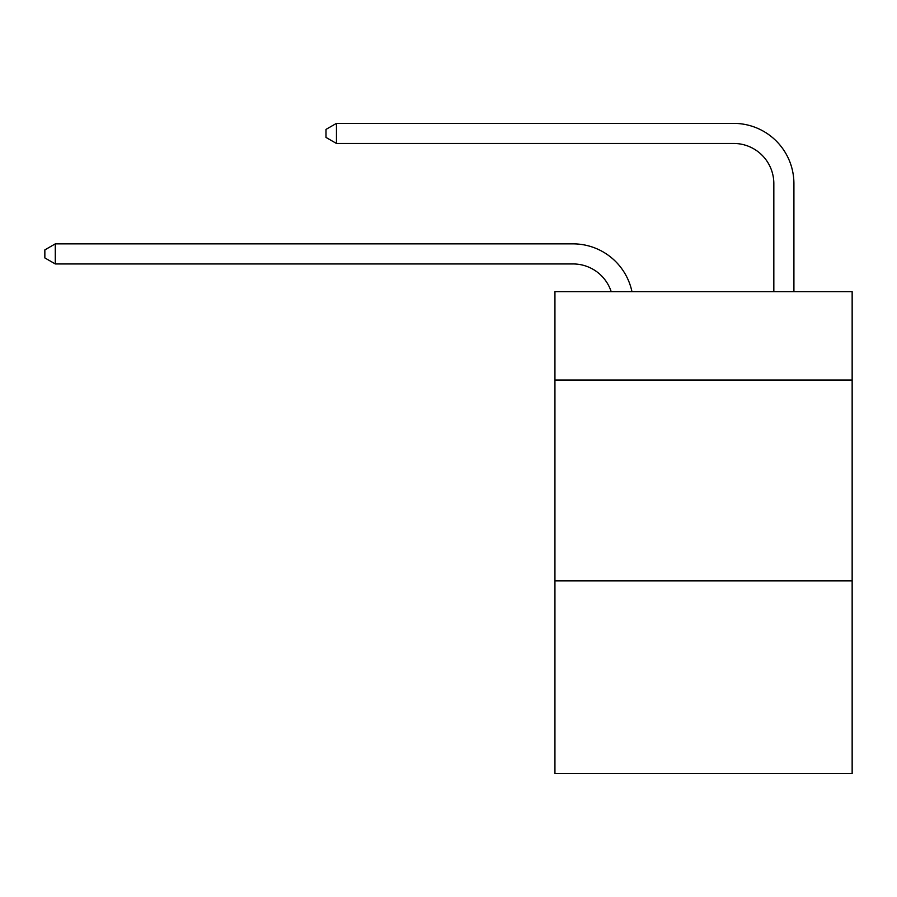 <?xml version="1.0" encoding="UTF-8"?>
<svg xmlns="http://www.w3.org/2000/svg" width="897" height="897" viewBox="0 0 897 897"><rect width="100%" height="100%" fill="white"/><g stroke="black" fill="none" stroke-linecap="round" stroke-linejoin="round"><path stroke-width="1.35" d="M852.15 380.025L852.15 291.66L554.94 291.66L554.94 380.025L852.15 380.025L852.15 773.629L554.94 773.629L554.94 380.025M852.15 580.841L554.94 580.841M573.004 263.942A40.163 40.163 -18 0 1 611.193 291.66A40.163 40.163 -18 0 0 573.004 263.942A40.163 40.163 -18 0 1 611.193 291.66A40.163 40.163 -18 0 0 573.004 263.942A40.163 40.163 -18 0 1 611.193 291.66A40.163 40.163 -18 0 0 573.004 263.942A40.163 40.163 -18 0 1 611.193 291.66A40.163 40.163 -18 0 0 573.004 263.942A40.163 40.163 -18 0 1 611.193 291.66A40.163 40.163 -18 0 0 573.004 263.942A40.163 40.163 -18 0 1 611.193 291.66A40.163 40.163 -18 0 0 573.004 263.942A40.163 40.163 -18 0 1 611.193 291.66A40.163 40.163 -18 0 0 573.004 263.942A40.163 40.163 -18 0 1 611.193 291.66A40.163 40.163 -18 0 0 573.004 263.942A40.163 40.163 -18 0 1 611.193 291.66A40.163 40.163 -18 0 0 573.004 263.942A40.163 40.163 -18 0 1 611.193 291.66A40.163 40.163 -18 0 0 573.004 263.942A40.163 40.163 -18 0 1 611.193 291.66A40.163 40.163 -18 0 0 573.004 263.942A40.163 40.163 -18 0 1 611.193 291.66A40.163 40.163 -18 0 0 573.004 263.942A40.163 40.163 -18 0 1 611.193 291.66A40.163 40.163 -18 0 0 573.004 263.942A40.163 40.163 -18 0 1 611.193 291.66A40.163 40.163 -18 0 0 573.004 263.942A40.163 40.163 -18 0 1 611.193 291.66A40.163 40.163 -18 0 0 573.004 263.942A40.163 40.163 -18 0 1 611.193 291.66A40.163 40.163 -18 0 0 573.004 263.942A40.163 40.163 -18 0 1 611.193 291.66A40.163 40.163 -18 0 0 573.004 263.942A40.163 40.163 -18 0 1 611.193 291.66A40.163 40.163 -18 0 0 573.004 263.942A40.163 40.163 -18 0 1 611.193 291.66A40.163 40.163 -18 0 0 573.004 263.942A40.163 40.163 -18 0 1 611.193 291.66A40.163 40.163 -18 0 0 573.004 263.942A40.163 40.163 -18 0 1 611.193 291.66A40.163 40.163 -18 0 0 573.004 263.942A40.163 40.163 -18 0 1 611.193 291.66A40.163 40.163 -18 0 0 573.004 263.942A40.163 40.163 -18 0 1 611.193 291.66A40.163 40.163 -18 0 0 573.004 263.942L55.289 263.942L44.85 257.921L44.85 249.893L55.289 243.861L573.004 243.861A60.245 60.245 162 0 1 631.959 291.66M773.831 291.66L773.831 183.616A40.163 40.163 2.8 0 0 733.668 143.453L336.442 143.453L326.003 137.432L326.003 129.392L336.442 123.371L733.668 123.371A60.245 60.245 -177.2 0 1 793.912 183.616L793.912 291.66M773.831 183.616A40.163 40.163 2.8 0 0 733.668 143.453A40.163 40.163 2.8 0 1 773.831 183.616A40.163 40.163 2.8 0 0 733.668 143.453A40.163 40.163 2.8 0 1 773.831 183.616A40.163 40.163 2.8 0 0 733.668 143.453A40.163 40.163 2.8 0 1 773.831 183.616A40.163 40.163 2.8 0 0 733.668 143.453A40.163 40.163 2.8 0 1 773.831 183.616A40.163 40.163 2.8 0 0 733.668 143.453A40.163 40.163 2.8 0 1 773.831 183.616A40.163 40.163 2.8 0 0 733.668 143.453A40.163 40.163 2.8 0 1 773.831 183.616A40.163 40.163 2.8 0 0 733.668 143.453A40.163 40.163 2.8 0 1 773.831 183.616A40.163 40.163 2.8 0 0 733.668 143.453A40.163 40.163 2.8 0 1 773.831 183.616A40.163 40.163 2.8 0 0 733.668 143.453A40.163 40.163 2.8 0 1 773.831 183.616A40.163 40.163 2.8 0 0 733.668 143.453A40.163 40.163 2.8 0 1 773.831 183.616A40.163 40.163 2.8 0 0 733.668 143.453A40.163 40.163 2.8 0 1 773.831 183.616A40.163 40.163 2.8 0 0 733.668 143.453A40.163 40.163 2.8 0 1 773.831 183.616A40.163 40.163 2.8 0 0 733.668 143.453A40.163 40.163 2.8 0 1 773.831 183.616A40.163 40.163 2.8 0 0 733.668 143.453A40.163 40.163 2.8 0 1 773.831 183.616A40.163 40.163 2.8 0 0 733.668 143.453A40.163 40.163 2.8 0 1 773.831 183.616A40.163 40.163 2.8 0 0 733.668 143.453A40.163 40.163 2.8 0 1 773.831 183.616A40.163 40.163 2.8 0 0 733.668 143.453A40.163 40.163 2.8 0 1 773.831 183.616A40.163 40.163 2.8 0 0 733.668 143.453A40.163 40.163 2.8 0 1 773.831 183.616A40.163 40.163 2.8 0 0 733.668 143.453A40.163 40.163 2.8 0 1 773.831 183.616A40.163 40.163 2.8 0 0 733.668 143.453A40.163 40.163 2.8 0 1 773.831 183.616A40.163 40.163 2.8 0 0 733.668 143.453A40.163 40.163 2.8 0 1 773.831 183.616A40.163 40.163 2.8 0 0 733.668 143.453A40.163 40.163 2.8 0 1 773.831 183.616A40.163 40.163 2.8 0 0 733.668 143.453M55.289 243.861L55.289 263.942M336.442 123.371L336.442 143.453"/></g></svg>
